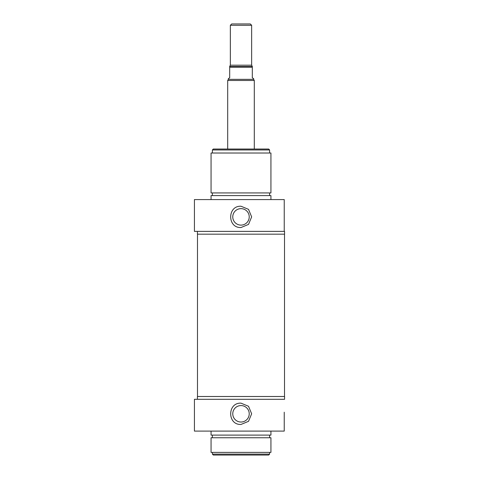 <?xml version="1.0" encoding="UTF-8"?>
<svg xmlns="http://www.w3.org/2000/svg" width="479" height="479" viewBox="0 0 479 479"><rect width="100%" height="100%" fill="white"/><g stroke="black" fill="none" stroke-linecap="round" stroke-linejoin="round"><path stroke-width="0.72" d="M232.764 413.802A8.233 8.233 0 0 1 240.997 405.569A8.233 8.233 0 0 1 249.23 413.802A8.233 8.233 0 0 1 240.997 422.035A8.233 8.233 0 0 1 232.764 413.802M240.997 403.156L248.523 406.276L251.643 413.802L248.523 421.328L240.997 424.448C227.268 425.101 227.268 402.504 240.997 403.156M212.389 454.116L213.323 455.05L268.671 455.05L269.605 454.116L212.389 454.116L212.389 452.392M269.605 454.116L269.605 452.392M284.239 412.203L284.239 431.1L284.239 412.203M197.42 399.3L197.42 396.504L284.574 396.504L284.574 399.3L194.426 399.3L194.426 431.1L284.239 431.1M211.059 452.392L270.934 452.392L270.934 437.752L211.059 437.752L211.059 452.392M269.605 437.752L269.605 435.094M211.059 431.1L211.059 435.094L270.934 435.094L270.934 431.1M230.351 25.279L251.643 25.279L250.313 23.95L231.68 23.95L230.351 25.279L230.351 65.198L229.686 66.347M252.307 66.347L251.643 65.198L251.643 25.279M252.307 66.527L229.686 66.527L229.686 77.838L228.357 78.604L228.357 79.346L253.636 79.346L253.636 78.604L252.307 77.838L252.307 66.527M227.693 149.023L227.693 80.496L254.301 80.496L254.301 149.023M253.636 79.346L254.301 80.496M284.239 199.581L194.426 199.581L194.426 231.381L284.239 231.381L284.239 199.581M211.059 199.581L211.059 195.594L270.934 195.594L270.934 199.581M269.605 192.929L269.605 195.594M270.934 192.929L211.059 192.929L211.059 153.017L270.934 153.017L270.934 192.929M197.42 231.381L197.42 234.177L284.574 234.177L284.574 231.381L284.239 231.381M240.997 227.525C227.268 228.178 227.268 205.581 240.997 206.233L248.523 209.353L251.643 216.879L248.523 224.406L240.997 227.525M269.605 149.951L268.671 149.023L213.323 149.023L212.389 149.951L269.605 149.951L269.605 153.017M249.23 216.879A8.233 8.233 0 0 0 240.997 208.646A8.233 8.233 0 0 0 232.764 216.879A8.233 8.233 0 0 0 240.997 225.112A8.233 8.233 0 0 0 249.23 216.879M251.643 65.198L230.351 65.198M229.686 67.192L252.307 67.192M212.389 437.752L212.389 435.094M228.357 79.346L227.693 80.496M212.389 192.929L212.389 195.594M212.389 149.951L212.389 153.017M197.486 234.177L197.486 396.504M284.508 234.177L284.508 396.504"/></g></svg>
